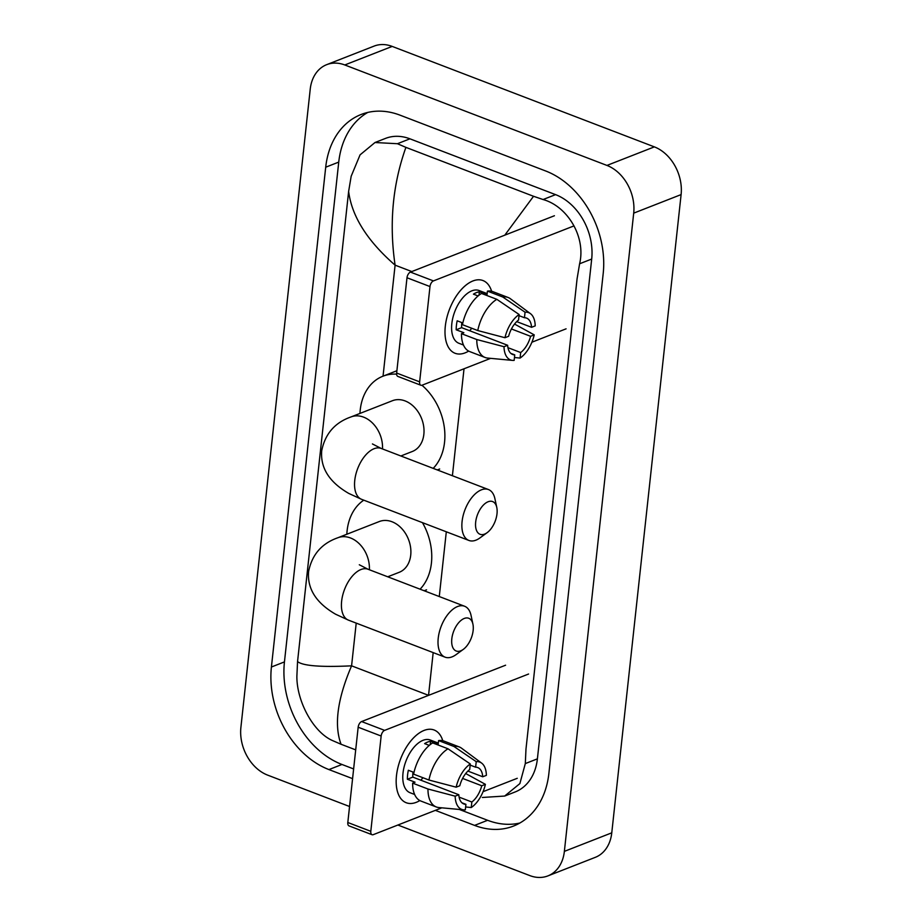 <?xml version="1.0" encoding="UTF-8"?>
<svg xmlns="http://www.w3.org/2000/svg" width="922" height="922" viewBox="0 0 922 922"><rect width="100%" height="100%" fill="white"/><g stroke="black" fill="none" stroke-linecap="round" stroke-linejoin="round"><path stroke-width="1.38" d="M349.553 806.508L267.645 775.125A38.954 29.481 68.6 0 1 240.896 727.412L310.23 89.169A38.954 29.481 68.6 0 1 326.699 64.655A38.954 29.481 68.6 0 1 344.793 64.966L606.953 165.43A38.954 29.481 68.6 0 1 633.702 213.143L564.368 851.375A38.954 29.481 68.6 0 1 547.899 875.9A38.954 29.481 68.6 0 1 529.804 875.589L397.878 825.029M326.699 64.655L374.102 46.1A38.954 29.481 68.6 0 1 392.196 46.411L654.355 146.875A38.954 29.481 68.6 0 1 681.104 194.588L611.77 832.831A38.954 29.481 68.6 0 1 595.301 857.345L547.899 875.9M435.345 810.357L474.576 825.397A83.741 63.388 -111.4 0 0 513.496 826.066A83.741 63.388 -111.4 0 0 548.89 773.351L603.195 273.546A83.741 63.388 -111.4 0 0 545.663 170.973L400.021 115.158A83.741 63.388 -111.4 0 0 361.113 114.489A83.741 63.388 -111.4 0 0 325.708 167.205L271.414 667.009A83.741 63.388 -111.4 0 0 328.935 769.582L352.573 778.641M367.809 112.415A83.741 63.388 -111.4 0 0 338.743 162.099L284.449 661.904A83.741 63.388 -111.4 0 0 341.97 764.476L353.633 768.948M459.329 809.458L487.611 820.292A83.741 63.388 -111.4 0 0 519.824 823.035M504.657 796.066L515.168 791.952A52.577 39.807 -111.4 0 0 537.399 758.852L591.693 259.047A52.577 39.807 -111.4 0 0 555.574 194.634L409.933 138.819A52.577 39.807 -111.4 0 0 385.5 138.404L374.977 142.518L397.44 143.717L405.911 147.37C392.622 184.596 389.026 223.862 395.1 265.156C367.279 240.907 351.789 216.336 348.631 191.419L297.552 661.593C302.946 665.88 320.96 667.298 351.582 665.834C337.417 698.922 333.914 725.061 341.059 744.261L332.6 740.608C312.869 732.033 296.504 700.443 296.884 676.033L297.552 661.593M504.783 235.179L533.538 196.282L543.081 199.532C567.491 206.263 586.127 236.966 579.604 263.773L577.057 278.963L525.978 749.125L525.31 763.577L519.881 783.596L504.657 796.055L482.356 797.472M355.708 749.874L341.059 744.261M348.631 191.419L351.178 176.229L360.064 154.861L374.989 142.518M533.538 196.282L405.911 147.37M445.314 326.181A38.954 20.952 -69 0 1 466.809 284.46A38.954 20.952 -69 0 1 491.599 291.237A38.954 20.952 -69 0 0 482.955 280.542A38.954 20.952 -69 0 0 445.314 326.181A38.954 20.952 -69 0 0 468.653 351.098A38.954 20.952 -69 0 1 455.076 353.276A38.954 20.952 -69 0 1 445.314 326.181M574.014 225.89L433.444 280.91A4.864 2.616 111 0 0 429.986 286.558L406.994 277.752A4.864 2.616 -69 0 1 410.44 272.094L554.422 215.748M419.637 381.846A4.864 2.616 111 0 0 420.858 385.235L397.866 376.418A4.864 2.616 -69 0 1 396.644 373.041L419.637 381.846L429.986 286.558M420.858 385.235A4.864 2.616 111 0 0 422.115 385.189L490.654 358.358M566.085 328.831L531.902 342.212M396.644 373.041L406.994 277.752M504.968 337.717L508.621 336.288A19.477 10.476 -69 0 1 518.533 320.049L519.132 314.517A25.32 13.623 -69 0 0 504.968 337.717L477.769 330.549L462.441 324.682A32.132 17.288 -69 0 1 481.503 293.45L496.831 299.316L519.132 314.517M519.005 315.647L524.457 317.733A19.477 10.476 -69 0 1 526.577 318.113A19.477 10.476 -69 0 1 531.568 327.31L516.712 321.617M461.853 322.585A19.477 10.476 111 0 0 461.761 323.311A19.477 10.476 111 0 0 461.645 327.656L507.642 345.277A19.477 10.476 -69 0 0 512.632 354.486A19.477 10.476 -69 0 0 514.753 354.866L514.153 360.387A25.32 13.623 -69 0 1 512.54 360.398A25.32 13.623 -69 0 1 504 346.707L507.642 345.277M512.54 360.398L487.634 358.07A32.132 17.288 -69 0 1 485.11 357.482L469.782 351.616A32.132 17.288 -69 0 1 461.461 333.672L463.858 332.727L456.194 329.788A28.236 15.19 -69 0 1 456.425 325.397A28.236 15.19 -69 0 1 457.174 320.798L462.809 322.965M463.466 345.024L458.902 343.272A28.236 15.19 -69 0 1 451.826 323.634A28.236 15.19 -69 0 1 479.117 290.534L487.15 293.622M524.457 317.733L525.056 312.201L502.755 296.999L487.427 291.122L487.023 294.775L479.359 291.836A28.236 15.19 -69 0 0 473.435 294.153L478.092 295.939M487.427 291.122A32.132 17.288 -69 0 1 492.774 291.606L508.103 297.483A32.132 17.288 -69 0 1 510.385 298.728L530.45 313.641A25.32 13.623 -69 0 1 535.209 325.881L531.568 327.31M502.755 296.999A32.132 17.288 -69 0 1 508.103 297.483M511.433 328.958L530.588 336.3L534.23 334.87L514.534 324.06M485.11 357.482A32.132 17.288 -69 0 1 476.789 339.538L504 346.707M461.461 333.672L476.789 339.538M525.056 312.201A25.32 13.623 -69 0 1 530.45 313.641M534.23 334.87A25.32 13.623 -69 0 1 520.077 358.07L520.676 352.538L507.941 347.663M514.464 357.505L520.077 358.07M530.588 336.3A19.477 10.476 -69 0 1 520.676 352.538M477.769 330.549A32.132 17.288 -69 0 1 496.831 299.316M471.776 328.255A19.477 10.476 -69 0 1 469.609 330.698M510.8 353.357L514.753 354.866M456.194 329.788L461.645 327.656M479.002 295.19L479.359 291.836M475.671 522.106A17.53 9.427 111 0 0 487.116 532.686A17.53 9.427 111 0 0 497.004 513.761A17.53 9.427 111 0 0 496.785 507.48A17.53 9.427 111 0 0 485.813 502.997A17.53 9.427 111 0 0 475.671 522.106M487.116 532.686L479.889 537.952A27.268 14.66 -69 0 1 468.918 540.453A27.268 14.66 -69 0 1 462.083 521.495A27.268 14.66 -69 0 1 488.43 489.536A27.268 14.66 -69 0 1 494.918 498.744L496.785 507.48M400.851 455.975L412.33 451.492A27.268 20.641 -111.4 0 0 423.694 426.471A27.268 20.641 -111.4 0 0 405.127 400.932A27.268 20.641 -111.4 0 0 392.449 400.713L350.982 416.94C334.859 422.599 325.109 433.859 321.72 450.708C320.268 467.903 329.281 482.137 348.735 493.408L361.597 499.332L468.918 540.453M359.96 413.425A53.557 40.545 68.6 0 1 382.872 376.234A53.557 40.545 68.6 0 1 396.61 374.159M421.942 385.246A53.557 40.545 68.6 0 1 433.202 468.376M451.815 638.808A17.53 9.427 111 0 0 463.27 649.399A17.53 9.427 111 0 0 473.147 630.464A17.53 9.427 111 0 0 472.928 624.194A17.53 9.427 111 0 0 461.957 619.699A17.53 9.427 111 0 0 451.815 638.808M463.27 649.399L456.033 654.655A27.268 14.66 -69 0 1 445.061 657.156A27.268 14.66 -69 0 1 438.227 638.197A27.268 14.66 -69 0 1 464.573 606.238A27.268 14.66 -69 0 1 471.061 615.447L472.928 624.194M387.724 576.792L399.203 572.308A27.268 20.641 -111.4 0 0 410.567 547.288A27.268 20.641 -111.4 0 0 392 521.748A27.268 20.641 -111.4 0 0 379.322 521.529L337.855 537.757C321.732 543.415 311.982 554.675 308.593 571.525C307.141 588.72 316.154 602.953 335.608 614.225L348.47 620.149L445.061 657.156M346.833 534.241A53.557 40.545 68.6 0 1 363.787 500.162M422.46 522.659A53.557 40.545 68.6 0 1 420.075 589.193M396.483 775.644A38.954 20.952 -69 0 1 417.977 733.924A38.954 20.952 -69 0 1 442.767 740.7A38.954 20.952 -69 0 0 434.124 730.005A38.954 20.952 -69 0 0 396.483 775.644A38.954 20.952 -69 0 0 419.833 800.561A38.954 20.952 -69 0 1 406.245 802.739A38.954 20.952 -69 0 1 396.483 775.644M528.583 674.028L384.612 730.374A4.864 2.616 111 0 0 381.155 736.033L358.162 727.216A4.864 2.616 -69 0 1 361.62 721.557L505.59 665.211M370.805 831.31A4.864 2.616 111 0 0 372.027 834.698L349.035 825.893A4.864 2.616 -69 0 1 347.813 822.505L370.805 831.31L381.155 736.033M372.027 834.698A4.864 2.616 111 0 0 373.283 834.652L441.834 807.822M517.254 778.306L483.07 791.675M347.813 822.505L358.162 727.216M456.148 787.181L459.79 785.763A19.477 10.476 -69 0 1 469.701 769.513L470.301 763.981A25.32 13.623 -69 0 0 456.148 787.181L428.937 780.024L413.609 774.146A32.132 17.288 -69 0 1 432.672 742.913L448 748.791L470.301 763.981M470.185 765.11L475.625 767.196A19.477 10.476 -69 0 1 477.746 767.577A19.477 10.476 -69 0 1 482.736 776.773L467.88 771.08M413.021 772.06A19.477 10.476 111 0 0 412.929 772.774A19.477 10.476 111 0 0 412.826 777.119L458.81 794.741A19.477 10.476 -69 0 0 463.801 803.949A19.477 10.476 -69 0 0 465.921 804.33L465.322 809.862A25.32 13.623 -69 0 1 463.708 809.862A25.32 13.623 -69 0 1 455.168 796.17L458.81 794.741M463.708 809.862L438.814 807.545A32.132 17.288 -69 0 1 436.279 806.957L420.951 801.08A32.132 17.288 -69 0 1 412.63 783.135L415.038 782.19L407.374 779.251A28.236 15.19 -69 0 1 407.605 774.86A28.236 15.19 -69 0 1 408.342 770.262L413.99 772.429M414.646 794.487L410.083 792.736A28.236 15.19 -69 0 1 403.006 773.097A28.236 15.19 -69 0 1 430.286 740.009L438.33 743.086M475.625 767.196L476.225 761.664L453.924 746.463L438.595 740.597L438.204 744.238L430.539 741.3A28.236 15.19 -69 0 0 424.616 743.616L429.26 745.402M438.595 740.597A32.132 17.288 -69 0 1 443.943 741.069L459.283 746.947A32.132 17.288 -69 0 1 461.553 748.203L481.63 763.105A25.32 13.623 -69 0 1 486.378 775.356L482.736 776.773M453.924 746.463A32.132 17.288 -69 0 1 459.283 746.947M462.602 778.422L481.757 785.763L485.398 784.334L465.702 773.535M436.279 806.957A32.132 17.288 -69 0 1 427.969 789.002L455.168 796.17M412.63 783.135L427.969 789.002M476.225 761.664A25.32 13.623 -69 0 1 481.63 763.105M485.398 784.334A25.32 13.623 -69 0 1 471.246 807.534L471.845 802.013L459.121 797.127M465.633 806.969L471.246 807.534M481.757 785.763A19.477 10.476 -69 0 1 471.845 802.013M428.937 780.024A32.132 17.288 -69 0 1 448 748.791M422.956 777.719A19.477 10.476 -69 0 1 420.778 780.173M461.98 802.82L465.921 804.33M407.374 779.251L412.826 777.119M430.171 744.653L430.539 741.3M411.811 271.564L395.1 265.156L383.045 376.164M433.179 652.615L428.546 695.338L351.582 665.834L356.215 623.111M439.275 596.546L446.306 531.798M452.402 475.729L464.02 368.788M564.368 851.375L611.77 832.831M633.702 213.143L681.104 194.588M606.953 165.43L654.355 146.875M344.793 64.966L392.196 46.411M284.449 661.904L271.414 667.009M341.97 764.476L328.935 769.582M338.743 162.099L325.708 167.205M487.611 820.292L474.576 825.397M555.574 194.634L543.081 199.532M591.693 259.047L579.604 263.773M537.399 758.852L525.31 763.577M409.933 138.819L397.44 143.717M410.44 272.094L433.444 280.91M382.503 448.945A27.268 20.641 -111.4 0 0 363.648 417.159A27.268 20.641 -111.4 0 0 350.982 416.94M372.43 443.943L381.109 448.415A27.268 14.66 111 0 0 354.763 480.362A27.268 14.66 111 0 0 361.597 499.332M369.376 569.761A27.268 20.641 -111.4 0 0 350.521 537.975A27.268 20.641 -111.4 0 0 337.855 537.757M359.303 564.76L367.993 569.231A27.268 14.66 111 0 0 341.636 601.179A27.268 14.66 111 0 0 348.47 620.149M361.62 721.557L384.612 730.374M382.872 376.234L396.886 370.736M437.305 469.943L439.679 469.01M381.109 448.415L488.43 489.536M424.178 590.76L426.552 589.826M367.993 569.231L464.573 606.238"/></g></svg>
